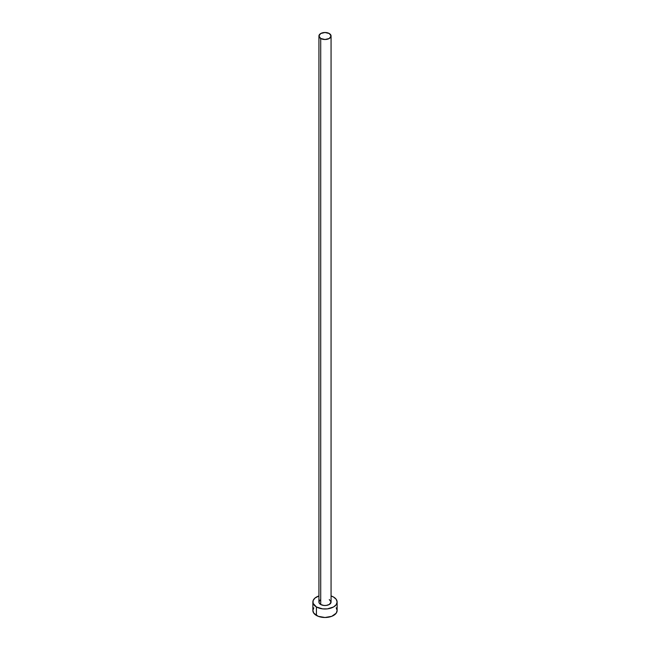 <?xml version="1.0" encoding="UTF-8"?>
<svg xmlns="http://www.w3.org/2000/svg" width="650" height="650" viewBox="0 0 650 650"><rect width="100%" height="100%" fill="white"/><g stroke="black" fill="none" stroke-linecap="round" stroke-linejoin="round"><path stroke-width="0.97" d="M318.931 36.002L320.71 38.48L325 39.504L329.29 38.48L331.069 36.002L329.29 33.524L325 32.5L320.71 33.524L318.931 36.002L318.931 602.006A6.069 3.502 0 0 0 320.71 604.484L320.71 38.48A6.069 3.502 180 0 1 318.931 36.002A6.069 3.502 180 0 1 322.676 32.768A6.069 3.502 180 0 1 329.29 33.524A6.069 3.502 180 0 1 331.069 36.002A6.069 3.502 180 0 1 327.324 39.236A6.069 3.502 180 0 1 320.71 38.48L320.71 604.484A6.069 3.502 0 0 0 327.324 605.239A6.069 3.502 0 0 0 331.069 602.006L329.29 604.484L326.186 605.442L323.814 605.442L320.71 604.484L319.394 603.346L318.931 602.006L319.954 600.064M313.796 607.815L312.869 610.496A12.131 7.004 0 0 0 316.42 615.452L316.42 606.962L322.636 608.879L327.364 608.879L333.58 606.962L336.204 604.687L337.131 602.006L336.204 599.324L333.58 597.058L331.069 595.944A12.131 7.004 180 0 1 333.58 597.058A12.131 7.004 180 0 1 337.131 602.006A12.131 7.004 180 0 1 329.639 608.473A12.131 7.004 180 0 1 316.42 606.962L316.42 615.452A12.131 7.004 0 0 0 329.639 616.964A12.131 7.004 0 0 0 337.131 610.496L336.204 607.815M316.42 606.962A12.131 7.004 180 0 1 312.869 602.006A12.131 7.004 180 0 1 318.931 595.944L314.917 598.114L313.105 600.641L313.105 603.371L316.42 606.962M329.29 599.528L331.069 602.006L331.069 36.002M312.869 602.006L312.869 610.496L313.796 613.178L318.256 616.322L325 617.5L331.744 616.322L336.204 613.178L337.131 610.496L337.131 602.006"/></g></svg>
